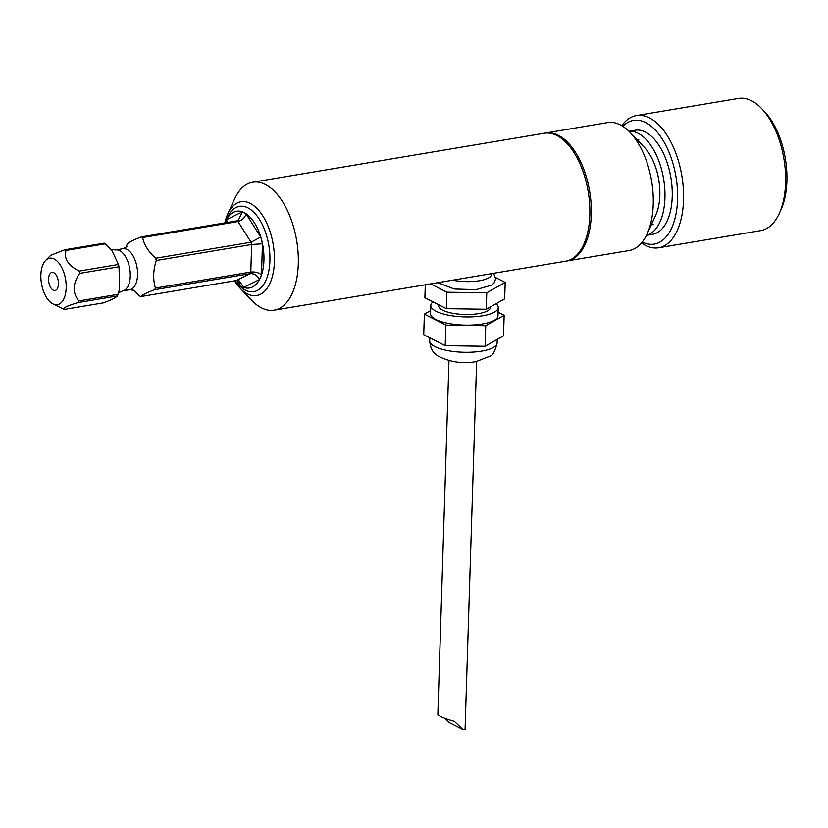 <?xml version="1.0" encoding="UTF-8"?>
<svg xmlns="http://www.w3.org/2000/svg" width="828" height="828" viewBox="0 0 828 828"><rect width="100%" height="100%" fill="white"/><g stroke="black" fill="none" stroke-linecap="round" stroke-linejoin="round"><path stroke-width="1.24" d="M566.424 261.058A64.874 33.7 -99.5 0 0 567.159 260.944L629.104 250.542A64.874 33.7 -99.5 0 0 647.103 233.962A64.874 33.7 -99.5 0 0 630.036 132.387A64.874 33.7 -99.5 0 0 607.617 122.596L545.662 133.008A64.874 33.7 -99.5 0 0 544.938 133.142M567.159 260.944A64.874 33.7 -99.5 0 0 591.057 203.202A64.874 33.7 -99.5 0 0 558.351 135.285A64.874 33.7 -99.5 0 0 545.662 133.008M647.103 233.962L655.745 215.104A43.242 22.47 -99.5 0 0 644.37 147.384L630.036 132.387M224.812 222.898A47.569 24.716 80.5 0 1 227.772 213.883A47.569 24.716 80.5 0 1 257.146 208.635A47.569 24.716 80.5 0 1 274.42 261.71A47.569 24.716 80.5 0 1 247.427 293.878A47.569 24.716 80.5 0 1 240.286 288.372A47.569 24.716 80.5 0 1 234.541 280.827M227.772 213.883L234.686 198.792A64.874 33.7 80.5 0 1 252.675 182.222A64.874 33.7 80.5 0 1 296.662 240.606A64.874 33.7 80.5 0 1 274.171 310.169A64.874 33.7 80.5 0 1 261.482 307.881A64.874 33.7 80.5 0 1 251.753 300.378L240.286 288.372M252.675 182.222L544.203 133.246A64.874 33.7 80.5 0 1 588.19 191.641A64.874 33.7 80.5 0 1 565.7 261.193L274.171 310.169M234.8 280.785A38.926 20.224 -99.5 0 0 236.011 282.131L238.878 285.132A43.242 22.47 -99.5 0 0 253.823 291.653A43.242 22.47 -99.5 0 0 269.752 253.161A43.242 22.47 -99.5 0 0 247.955 207.88A43.242 22.47 -99.5 0 0 239.499 206.358A43.242 22.47 -99.5 0 0 227.503 217.412L225.775 221.179A38.926 20.224 -99.5 0 0 225.071 222.856M238.743 280.733L239.509 281.613L239.975 285.443A38.833 20.172 -99.5 0 0 243.742 287.368L259.412 279.616A38.833 20.172 -99.5 0 0 261.482 274.813L262.455 243.794A38.833 20.172 -99.5 0 0 260.758 237.067L246.061 213.8A38.833 20.172 -99.5 0 0 242.293 211.875L226.624 219.627A38.833 20.172 -99.5 0 0 225.133 222.835M227.162 222.504L226.624 219.627M259.412 279.616C257.415 275.424 254.299 273.437 250.097 273.664L154.712 289.696C147.28 292.439 142.633 294.737 140.781 296.579L236.166 280.557L250.097 273.664A31.05 16.136 -99.5 0 0 250.791 272.05L251.66 244.488A31.05 16.136 -99.5 0 0 251.081 242.221L238.019 221.542A31.05 16.136 -99.5 0 0 236.756 220.89L238.34 220.372L242.293 211.875M126.746 245.419A31.05 16.136 -99.5 0 1 127.44 243.794C129.199 242.004 133.836 239.706 141.36 236.911A31.05 16.136 -99.5 0 1 142.633 237.564L238.019 221.542C242.118 220.414 244.798 217.836 246.061 213.8M45.643 260.427A23.536 12.223 80.5 0 1 65.588 279.429A23.536 12.223 80.5 0 1 52.94 303.897A23.536 12.223 80.5 0 1 52.816 303.835A23.536 12.223 80.5 0 1 41.441 283.362A23.536 12.223 80.5 0 1 45.643 260.427L50.705 255.303L64.781 249.777A31.05 16.136 80.5 0 1 66.054 250.429C63.663 258.419 68.01 265.312 79.115 271.108A31.05 16.136 80.5 0 1 79.685 273.375C72.667 283.704 72.378 292.895 78.815 300.937A31.05 16.136 80.5 0 1 78.122 302.562C66.778 305.977 62.131 308.264 64.201 309.444A31.05 16.136 80.5 0 1 63.725 309.217A31.05 16.136 80.5 0 1 63.559 309.144M66.054 250.429L105.384 243.815A31.05 16.136 80.5 0 0 104.111 243.173L64.781 249.777M126.974 246.63L122.803 248.773A20.762 10.785 80.5 0 1 122.968 248.742A20.762 10.785 80.5 0 1 126.601 249.269A20.762 10.785 80.5 0 1 137.458 270.808A20.762 10.785 80.5 0 1 129.841 289.676A20.762 10.785 80.5 0 1 129.685 289.707L134.322 290.369M142.633 237.564C144.103 244.86 148.46 251.753 155.695 258.243A31.05 16.136 -99.5 0 1 156.264 260.509C153.149 270.218 152.859 279.409 155.405 288.072A31.05 16.136 -99.5 0 1 154.712 289.696M133.939 290.173L139.508 295.927A31.05 16.136 -99.5 0 0 140.781 296.579M105.384 243.815L112.215 251.091L118.445 264.494A31.05 16.136 80.5 0 1 119.015 266.761L79.685 273.375M119.015 266.761L119.615 288.517L118.145 294.333L78.815 300.937M260.758 237.067L251.081 242.221L155.695 258.243M261.482 274.813C258.636 272.567 255.076 271.646 250.791 272.05L155.405 288.072M262.455 243.794L251.66 244.488L156.264 260.509M118.445 264.494L79.115 271.108M236.756 220.89L141.36 236.911M53.251 290.173A9.17 4.761 80.5 0 1 48.593 278.974A9.17 4.761 80.5 0 1 53.748 272.712A9.17 4.761 80.5 0 1 58.219 280.661A9.17 4.761 80.5 0 1 56.594 289.645A9.17 4.761 80.5 0 1 53.251 290.173M236.011 282.131A38.926 20.224 -99.5 0 0 263.563 265.467A38.926 20.224 -99.5 0 0 244.177 212.61A38.926 20.224 -99.5 0 0 225.775 221.179M236.166 280.557L239.313 280.951L243.742 287.368M118.145 294.333A31.05 16.136 80.5 0 1 117.452 295.948L78.122 302.562M117.452 295.948C115.692 297.749 111.055 300.036 103.521 302.841L64.201 309.444M110.911 249.559L115.609 249.973A20.762 10.785 80.5 0 1 115.682 249.963A20.762 10.785 80.5 0 1 119.315 250.491A20.762 10.785 80.5 0 1 130.172 272.039A20.762 10.785 80.5 0 1 122.554 290.907A20.762 10.785 80.5 0 1 122.482 290.918L117.907 293.122M621.807 125.701A67.027 34.828 80.5 0 1 636.411 115.568L738.441 98.428A67.027 34.828 80.5 0 1 761.615 108.54A67.027 34.828 80.5 0 1 779.251 213.51A67.027 34.828 80.5 0 1 760.653 230.639L658.622 247.779A67.027 34.828 80.5 0 1 645.509 245.419A67.027 34.828 80.5 0 1 641.503 242.966M761.615 108.54L764.482 111.542A62.711 32.582 80.5 0 1 780.98 209.732L779.251 213.51M622.811 126.322A62.711 32.582 80.5 0 1 676 176.892A62.711 32.582 80.5 0 1 642.259 242.055M636.411 115.568A67.027 34.828 80.5 0 1 681.858 175.909A67.027 34.828 80.5 0 1 658.622 247.779M629.001 131.331A52.764 27.407 80.5 0 1 663.611 178.972A52.764 27.407 80.5 0 1 646.461 235.297M628.959 131.29L635.128 130.255A52.764 27.407 80.5 0 1 670.897 177.741A52.764 27.407 80.5 0 1 652.609 234.314L646.44 235.349M476.638 361.505L465.077 729.365L462.966 729.571L454.344 721.312C444.812 718.673 439.316 716.365 437.857 714.409L448.973 360.635M444.336 718.093L449.469 722.678L462.966 729.571M425.292 284.78L424.888 297.697L446.364 308.668L446.882 292.212L486.771 292.801L505.194 282.42L495.62 277.535M446.364 308.668L486.264 309.258L486.771 292.801M486.264 309.258L504.676 298.877L505.194 282.42M430.591 283.89L446.882 292.212M491.511 273.654L491.49 274.42A25.947 7.98 -178.2 0 1 452.699 280.174M438.623 304.704L438.592 305.698A25.947 7.98 1.8 0 0 451.943 313.139A25.947 7.98 1.8 0 0 478.47 313.636A25.947 7.98 1.8 0 0 490.455 307.323L490.476 306.877M433.075 301.878A33.731 10.381 1.8 0 0 430.808 305.449L430.55 313.677A33.731 10.381 1.8 0 0 447.917 323.344A33.731 10.381 1.8 0 0 482.403 323.996A33.731 10.381 1.8 0 0 497.98 315.789L498.239 307.571A33.731 10.381 1.8 0 0 496.055 303.731M430.808 305.449A33.731 10.381 1.8 0 0 448.176 315.126A33.731 10.381 1.8 0 0 482.662 315.779A33.731 10.381 1.8 0 0 498.239 307.571M430.643 310.603L424.371 314.143L423.729 334.709L445.205 345.68L485.094 346.27L485.746 325.714L504.159 315.323L498.094 312.228M485.094 346.27L503.507 335.889L504.159 315.323M424.371 314.143L445.847 325.114L485.746 325.714M445.205 345.68L445.847 325.114M236.849 280.485L239.975 285.443M481.544 351.144A33.731 10.381 1.8 0 0 497.131 342.937C495.082 351.124 492.763 355.512 490.166 356.112L476.079 361.608C463.225 364.123 450.525 362.281 437.96 356.061C435.414 353.96 430.632 351.786 429.701 340.815A33.731 10.381 1.8 0 0 447.058 350.492A33.731 10.381 1.8 0 0 481.544 351.144M586.886 235.711L588.346 235.462M651.253 224.895L653.22 224.564M572.562 150.417L574.021 150.168M636.929 139.601L638.895 139.27M52.94 303.897L63.725 309.217M122.968 248.742L115.682 249.963M129.841 289.676L122.554 290.907M429.794 337.803L429.701 340.815M497.235 339.428L497.131 342.937M437.836 282.669L454.303 289.003L475.914 289.665L491.635 285.163L494.088 282.917L495.682 278.653L493.55 273.312"/></g></svg>
